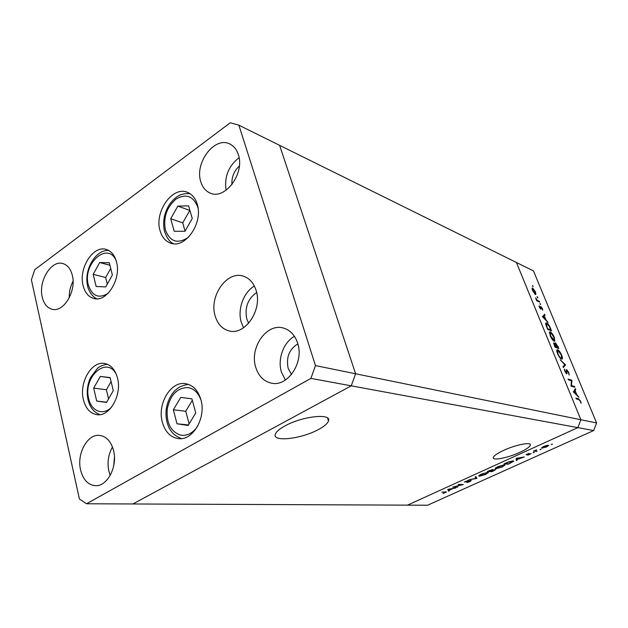 <?xml version="1.0" encoding="UTF-8"?>
<svg xmlns="http://www.w3.org/2000/svg" width="628" height="628" viewBox="0 0 628 628"><rect width="100%" height="100%" fill="white"/><g stroke="black" fill="none" stroke-linecap="round" stroke-linejoin="round"><path stroke-width="0.94" d="M318.247 429.63C301.189 439.019 271.759 442.348 275.394 434.074C276.351 431.609 279.562 428.885 285.018 425.894C302.358 416.144 331.992 413.036 328.475 420.948C327.557 423.594 324.142 426.483 318.247 429.63M503.428 450.472C497.023 453.502 493.639 455.904 493.27 457.671C492.627 460.952 508.264 457.757 519.913 452.325C526.507 449.248 529.993 446.791 530.377 444.938C531.021 441.727 515.18 444.922 503.428 450.472M407.478 505.14L577.839 427.629L593.664 430.541L427.613 505.226L132.908 503.97L351.248 385.835L577.839 427.629L407.478 505.14M315.476 365.59L238.868 125.176L230.264 122.774L34.752 269.663L31.4 279.876L79.403 498.993L86.554 503.766L310.891 378.394L315.476 365.59L355.613 373.778L279.609 145.335L355.613 373.778L351.248 385.835L355.613 373.778L580.876 419.74L577.839 427.629L580.876 419.74L596.6 422.95L593.664 430.541M238.868 125.176L516.412 262.488L580.876 419.74L516.412 262.488L533.478 270.935L596.6 422.95M571.496 385.576L574.455 386.401L574.793 387.225L571.017 386.181L571.425 380.772L568.442 379.916L568.097 379.092L571.888 380.183L571.496 385.576L570.962 385.835M566.731 369.649L568.827 372.553L569.141 375.065L568.434 372.435L567.06 370.457L566.849 373.778L564.8 371.274L564.446 369.044L565.231 371.486L566.417 372.954L566.385 369.821M565.553 364.837L563.363 367.584L563.002 366.705L564.776 364.64L560.152 359.773L565.553 364.837L564.344 365.575L565.6 364.954M561.605 355.063C562.452 357.183 562.625 358.525 562.139 359.098L561.573 359.137C560.239 358.478 558.912 356.688 557.601 353.768C556.753 351.649 556.565 350.298 557.044 349.725L557.656 349.686C558.999 350.369 560.317 352.167 561.605 355.063L561.33 355.205M554.273 337.291L554.799 341.185L554.186 341.224C552.844 340.525 551.525 338.728 550.222 335.839L549.681 331.922L550.332 331.89C551.674 332.62 552.993 334.418 554.273 337.291L553.99 337.432M548.095 322.517L542.419 316.677L544.688 314.259L545.033 315.107L544.311 315.876L545.944 319.833L548.095 322.517M533.219 286.376L532.489 285.52L533.219 286.376L532.842 286.58M535.37 294.508L532.52 290.583L532.175 288.04L532.701 288.04L535.519 291.942L535.872 294.501L535.37 294.508M537.78 297.421L537.749 297.994L537.05 296.565L537.78 297.421L537.395 297.625M539.342 301.307L539.656 302.076L536.783 300.82L535.598 297.853L537.332 300.31L539.342 301.307L538.683 301.652M540.637 304.36L539.907 303.505L540.637 304.36L540.253 304.564M540.779 309.125L539.366 307.202L539.107 305.75L540.449 308.34L540.794 306.378L542.388 308.584L542.741 310.224L540.991 307.171L540.779 309.125M546.658 322.886C547.977 323.546 549.225 325.288 550.403 328.106L551.525 330.83L547.632 329.331L545.881 324.794L545.92 322.894L546.658 322.886L545.708 323.373M557.829 346.114L558.826 348.524L554.971 347.166L553.747 342.943L555.293 344.246L555.568 342.888L557.554 346.256M578.977 397.367L573.411 392.005L575.374 388.63L575.743 389.533L575.107 390.569L576.826 394.753L578.977 397.367M580.248 401.072L578.757 399.549L576.261 398.921L575.915 398.089L578.451 398.725L580.649 401.214L581.143 403.341L580.248 401.072M454.382 486.865L457.922 486.998L452.694 487.147L461.651 484.84L458.11 484.69L458.833 484.369L463.315 484.557L454.327 486.708M471.267 480.42L470.16 481.519L466.761 482.571L470.537 480.742L464.328 482.076L468.449 480.326L465.301 481.888L471.267 480.42M476.895 478.418L468.951 479.776L475.914 478.387L475.145 476.966L475.93 476.613L476.895 478.418M485.868 474.415L479.305 476.22L478.693 475.898L481.221 474.156L487.885 472.319L488.474 472.625L485.797 474.211M502.337 466.965L495.743 468.771L495.17 468.457L497.8 466.635L504.488 464.799L505.045 465.105L502.267 466.761M516.287 460.599L516.153 458.369L524.325 456.956L517.072 459.515L517.111 460.222L516.287 460.599M552.35 444.318L551.219 444.553L552.24 444.027M541.846 448.196L541.681 447.67L543.636 446.508L546.548 445.464L548.786 445.417L546.643 446.9L541.846 448.196L541.65 447.709M541.061 449.42L539.931 449.664L540.951 449.138M537.183 451.147L533.462 451.147L536.516 449.789L535.268 450.731L537.183 451.147M534.2 452.521L533.07 452.764L534.09 452.239M526.233 454.837L529.066 453.345L526.986 454.484L531.178 453.62L527.803 455.19L530.22 453.848L526.131 454.562M513.178 460.897L513.751 461.203L508.311 464.202L504.096 463.841L508.625 461.863L513.178 460.897M493.953 470.694L491.732 471.707L487.406 471.408L492.729 469.556L492.69 470.058L495.673 469.571L493.875 470.49M448.533 491.245L447.811 489.361L455.991 487.87L452.607 488.694L449.036 490.311L449.303 490.892L448.533 491.245L447.866 489.353M444.993 492.674L445.574 492.274L441.845 492.069L446.477 492.007L443.015 493.545L444.993 492.674M547.671 445.566L543.989 446.555L542.364 447.685L546.282 446.853L547.922 445.731L547.545 445.252M536.234 451.03L536.414 451.493M526.751 454.162L526.978 454.758M516.601 458.267L517.072 459.515M516.381 458.299L517.111 460.222M520.094 457.906L517.009 458.432L517.056 459.288L520.015 457.686M516.663 458.252L517.056 459.288M508.154 463.786L508.311 464.202M505.281 463.535L508.633 463.825L512.864 461.47L508.586 462.098L505.21 463.331M495.461 468.009L495.743 468.771M503.735 465.144L498.271 466.651L496.034 468.182L501.874 466.942L504.182 465.387L503.617 464.83M491.583 471.306L491.732 471.707M492.501 469.556L492.69 470.058M489.605 470.647L488.6 471.102L489.989 471.196L492.164 469.987L489.534 470.45M490.923 471.008L492.03 471.338L494.801 469.846L490.845 470.804M492.25 469.587L492.517 470.309M479.015 475.435L479.305 476.22M487.147 472.656L481.707 474.164L479.549 475.632L485.397 474.399L487.618 472.9L487.038 472.35M476.511 477.704L476.785 478.465M475.357 476.872L475.914 478.387M451.775 488.851L448.643 489.424L448.957 490.123L451.705 488.655M532.026 288.401L532.701 288.04M532.049 289.076L532.623 288.809L532.882 290.748L535.441 293.731L535.166 291.784L532.623 288.809M534.789 294.077L535.331 293.786M534.64 293.959L535.056 293.739M536.705 300.647L537.332 300.31M539.169 306.597L539.57 306.386M540.543 307.469L540.944 307.257M540.151 308.568L541.046 308.097M543.652 315.358L543.809 315.743L545.033 315.107M543.809 315.743L543.087 316.512L544.311 315.876M545.049 319.416L544.084 316.12L542.655 316.975M544.084 316.12L543.22 317.054L545.371 319.244M547.702 328.695L550.803 329.888L549.249 326.332L546.98 323.671L546.407 323.687L547.428 328.837M550.057 330.265L550.803 329.888M549.469 332.338L550.332 331.89M550.654 332.683L550.152 332.714L550.607 335.949L554.343 340.4L553.888 337.173L550.654 332.683M553.354 340.674L553.857 340.423M553.645 343.116L554.037 342.919M555.144 343.1L555.568 342.888M554.587 345.416L555.034 346.507L556.275 346.939L554.375 343.72L554.304 345.557M555.474 347.347L556.275 346.939M556.455 346.546L558.104 347.582L555.709 343.697L556.173 346.687M555.866 347.488L556.675 347.08M557.303 347.99L558.104 347.582M556.832 350.094L557.656 349.686M557.986 350.487L557.515 350.518L557.978 353.862C559.053 356.272 560.137 357.756 561.236 358.329L561.691 358.298L561.228 354.969L557.986 350.487M560.71 358.588L561.236 358.329M564.344 365.575L563.128 367.003M566.33 370.913L566.825 370.669M566.456 373.723L566.99 373.464M564.439 370.12L564.988 369.853M565.867 373.165L566.268 372.969M573.482 386.864L574.455 386.401M570.954 380.639L571.888 380.183M571.245 380.725L571.967 380.372M574.455 390.114L575.743 389.533M574.471 390.137L573.827 391.173L575.107 390.569M575.876 394.384L576.261 394.203L574.895 390.899L573.372 391.903M574.895 390.899L574.125 392.147L576.261 394.203M177.834 206.094L170.706 218.732L174.215 231.277L184.985 231.277L192.262 218.513L188.62 205.882L177.834 206.094L189.797 210.419L182.724 222.861L185.072 231.128M182.724 222.861L170.706 218.732M105.739 286.925L112.373 275.017L109.303 262.771L99.703 262.52L93.195 274.326L96.155 286.486L105.739 286.925M110.709 268.392L105.653 277.49L107.302 284.123M105.653 277.49L93.195 274.326M109.924 265.267L99.703 262.52M100.331 376.415L93.682 388.096L96.704 401.064L106.501 402.462L113.283 390.679L110.143 377.601L100.331 376.415L110.198 377.836M106.634 402.226L96.704 401.064M111.093 381.557L106.399 389.752L108.566 398.874M106.399 389.752L93.682 388.096M173.344 409.809L176.994 423.79L188.18 425.486L195.732 412.957L191.94 398.851L180.738 397.398L173.344 409.809L185.747 411.254L189.114 423.939M192.325 400.287L185.747 411.254M191.948 398.882L180.738 397.398M188.502 424.952L176.994 423.79M256.648 292.522C247.809 298.802 244.52 307.626 246.796 318.985L248.672 323.247M116.486 261.813C121.494 278.863 106.854 302.453 94.019 298.528C88.595 297.06 84.961 292.766 83.116 285.654C78.343 268.454 93.172 244.92 106.273 249.465C111.25 251.035 114.649 255.156 116.486 261.813M197.208 204.155C203.472 222.681 185.331 248.986 170.722 243.177C165.517 241.372 161.961 237.203 160.062 230.688C154.072 211.981 172.504 185.676 187.427 192.333C192.097 194.225 195.355 198.165 197.208 204.155M254.387 286.054C243.46 292.334 237.266 309.612 241.293 322.384L243.562 327.761M256.051 290.23C262.787 309.533 245.21 335.674 229.141 330.917C222.336 329.111 217.688 324.174 215.2 316.112C208.731 296.495 226.849 270.315 243.334 276.179C249.394 278.165 253.634 282.851 256.051 290.23M200.882 399.581C206.4 417.526 193.016 440.683 178.611 438.634C170.588 437.488 165.156 431.993 162.322 422.149C157.031 403.89 170.879 380.756 185.692 383.684C193.016 385.097 198.079 390.396 200.882 399.581M117.499 378.025C122.162 394.847 109.782 416.796 97.081 414.692C90.251 413.585 85.683 408.569 83.383 399.644C78.94 382.609 91.578 360.731 104.57 363.471C110.881 364.758 115.191 369.609 117.499 378.025M42.257 297.138C43.913 303.968 47.265 308.018 52.297 309.298C63.734 312.548 76.6 290.96 72.314 275.284C70.65 268.831 67.479 264.922 62.808 263.548C51.158 259.827 38.167 281.344 42.257 297.138M255.784 367.459C258.65 376.305 263.941 381.549 271.657 383.198C287.977 386.958 304.368 361.948 297.601 342.99C294.838 334.897 290.018 329.896 283.142 327.989C266.351 323.02 249.261 348.108 255.784 367.459M294.469 336.333C283.424 342.331 277.309 359.334 281.485 372.223L285.387 380.034M80.588 469.972C83.092 479.714 88.038 484.949 95.417 485.664C107.286 486.637 117.813 466.573 113.59 450.661C111.078 441.413 106.375 436.327 99.499 435.392C87.355 433.854 76.553 453.848 80.588 469.972M112.475 446.995C108.299 454.437 107.098 462.475 108.856 471.118L110.214 475.404M200.834 181.822C202.569 187.442 205.709 191.202 210.254 193.094C225.067 200.254 245.124 173.187 238.318 154.559C236.646 149.456 233.797 145.931 229.777 143.993C214.658 135.923 194.303 163.037 200.834 181.822M297.868 343.869C289.17 349.27 285.944 357.442 288.181 368.393L291.51 374.461M114.445 457.058L113.77 465.584M231.92 184.616C231.52 177.198 233.993 170.997 239.362 166.02M86.554 503.766L132.908 503.97L351.248 385.835L310.891 378.394M239.08 157.667C228.561 165.949 224.22 176.813 226.049 190.276M73.052 281.25C70.344 286.47 69.072 292.02 69.221 297.908M537.717 301.228L538.377 300.883M566.495 372.318L566.896 372.121M577.415 399.212L578.451 398.725M198.063 208.237L197.734 206.989C193.189 195.92 185.896 193.314 175.871 199.17C166.64 207.342 163.147 217.626 165.399 230.013C170.055 241.913 177.755 244.323 188.502 237.243M116.211 260.824C108 240.752 82.229 263.627 88.32 284.916C92.104 296.141 98.69 298.952 108.087 293.339M116.431 374.602C107.027 355.267 82.747 376.949 88.705 398.662C91.303 411.419 103.416 416.042 111.729 406.96M201.086 400.358C198.44 392.83 194.021 388.567 187.811 387.57C177.151 387.814 170.298 394.941 167.244 408.954C166.255 423.272 170.863 432.033 181.06 435.235C187.576 435.989 193.165 432.873 197.828 425.894M530.134 444.326L530.377 444.938M327.549 418.044L328.475 420.948M547.891 445.645L547.726 445.228M542.364 447.685L542.2 447.262M512.825 461.368L512.644 460.889M504.135 465.27L503.962 464.799M496.034 468.182L495.853 467.695M487.571 472.774L487.406 472.319M479.549 475.632L479.376 475.153M445.558 492.234L445.417 491.826M540.991 307.171L540.535 307.406M546.407 323.687L545.724 324.04M550.152 332.714L549.437 333.076M554.21 340.462L553.511 340.816M554.202 343.728L553.723 343.971M555.709 343.697L555.215 343.948M557.515 350.518L556.793 350.879M561.565 358.353L560.851 358.714M566.919 370.473L566.323 370.763M566.362 372.977L565.907 373.205M189.923 193.605C182.685 193.471 181.131 194.539 178.03 196.148C174.215 198.534 171.004 201.886 168.398 206.212C163.892 214.407 162.589 222.736 164.481 231.198C166.765 237.902 169.756 242.078 173.446 243.727M108.864 250.556C96.241 248.947 83.634 269.373 87.59 285.811C87.771 288.582 91.492 296.534 96.806 298.818M107.262 364.224C100.833 365.527 99.868 366.579 97.473 368.338L90.456 377.703C87.323 384.776 86.491 392.005 87.959 399.408C89.812 407.203 93.792 412.282 99.899 414.653M188.345 384.336C179.522 386.024 177.457 388.19 174.011 391.589C169.866 396.488 167.268 402.407 166.232 409.346C165.502 416.325 166.538 422.668 169.348 428.375C171.844 432.449 173.399 435.055 181.366 438.603"/></g></svg>
